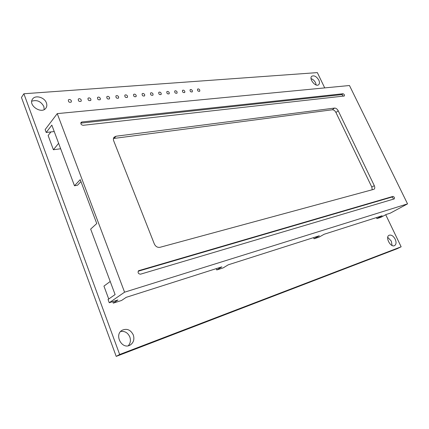 <?xml version="1.0" encoding="UTF-8"?>
<svg xmlns="http://www.w3.org/2000/svg" width="429" height="429" viewBox="0 0 429 429"><rect width="100%" height="100%" fill="white"/><g stroke="black" fill="none" stroke-linecap="round" stroke-linejoin="round"><path stroke-width="0.64" d="M108.73 299.024L103.941 286.105L110.221 281.467M60.661 148.761L53.4 149.742L48.128 135.521L50.912 131.928M53.4 149.742L58.623 143.307M23.885 93.763L21.45 97.458L116.205 356.392L119.664 354.493L23.885 93.763L317.353 72.608L324.71 87.897M385.714 214.725L401.142 246.793L397.238 248.675L116.205 356.392M401.142 246.793L119.664 354.493M133.312 334.979C130.679 329.804 126.968 328.217 122.168 330.228C113.803 334.733 122.04 350.075 130.164 345.055C133.575 342.723 134.626 339.366 133.312 334.979M46.407 102.928C44.589 97.297 35.237 94.664 32.529 99.115C27.794 105.341 41.747 114.597 45.924 108.07C46.938 106.596 47.099 104.88 46.407 102.928M395.195 239.189C393.345 235.912 391.312 234.604 389.087 235.258C384.91 237.033 390.631 247.86 394.578 245.608C396.278 244.433 396.487 242.294 395.195 239.189M318.822 80.143C316.57 76.491 314.237 75.182 311.824 76.223C308.499 78.625 315.653 87.489 318.661 84.701C319.68 83.719 319.734 82.202 318.822 80.143M71.402 100.836C70.49 99.437 69.482 99.12 68.367 99.893C68.281 102 69.257 102.719 71.289 102.048L71.402 100.836M118.645 96.884C117.836 95.603 116.929 95.281 115.932 95.908C115.766 97.85 116.634 98.579 118.533 98.102L118.645 96.884M109.593 97.64C108.762 96.337 107.84 96.016 106.821 96.67C106.665 98.643 107.556 99.372 109.481 98.858L109.593 97.64M192.385 90.717C191.693 89.613 190.937 89.28 190.117 89.731C189.891 91.415 190.61 92.138 192.283 91.908L192.385 90.717M127.515 96.144C126.716 94.884 125.831 94.557 124.855 95.163C124.678 97.072 125.525 97.801 127.397 97.362L127.515 96.144M153.051 94.01C152.3 92.809 151.469 92.482 150.552 93.023C150.348 94.841 151.147 95.57 152.939 95.217L153.051 94.01M144.712 94.707C143.946 93.49 143.093 93.157 142.16 93.72C141.967 95.565 142.777 96.3 144.6 95.919L144.712 94.707M100.354 98.413C99.501 97.088 98.557 96.766 97.512 97.447C97.378 99.453 98.284 100.182 100.236 99.635L100.354 98.413M81.263 100.011C80.373 98.638 79.381 98.321 78.293 99.061C78.191 101.131 79.14 101.855 81.145 101.228L81.263 100.011M199.807 90.095C199.126 89.007 198.386 88.68 197.581 89.114C197.351 90.766 198.059 91.49 199.705 91.28L199.807 90.095M90.91 99.206C90.042 97.855 89.071 97.533 88.004 98.246C87.886 100.284 88.814 101.008 90.792 100.424L90.91 99.206M136.202 95.415C135.419 94.182 134.55 93.854 133.596 94.434C133.408 96.311 134.239 97.045 136.084 96.632L136.202 95.415M161.229 93.324C160.489 92.144 159.674 91.817 158.778 92.337C158.569 94.123 159.352 94.857 161.116 94.53L161.229 93.324M184.819 91.35C184.116 90.224 183.349 89.897 182.507 90.363C182.287 92.069 183.022 92.798 184.717 92.546L184.819 91.35M169.246 92.653C168.522 91.495 167.718 91.162 166.843 91.667C166.629 93.425 167.396 94.155 169.139 93.854L169.246 92.653M177.107 91.994C176.394 90.851 175.611 90.524 174.753 91.007C174.533 92.739 175.284 93.468 177 93.195L177.107 91.994M128.282 345.758C130.427 343.286 130.942 340.363 129.831 336.99C127.869 332.722 124.796 330.898 120.608 331.52M44.203 109.545L43.844 106.494C40.932 101.324 36.899 99.571 31.741 101.223M392.068 245.485L391.323 241.114L387.73 237.301M316.194 84.98L315.567 82.797C314.457 80.668 312.95 79.268 311.046 78.598M80.958 181.59L77.515 185.237L74.48 185.773L51.829 125.118L46.203 132.47L45.136 129.601L57.25 113.621L349.469 85.516L407.55 203.866L124.576 292.187L57.25 113.621M46.203 132.47L54.231 131.547M74.48 185.773L80.228 179.649L96.75 223.547L90.658 229.091L115.106 294.562L108.054 299.49L109.256 302.735L117.932 299.973L113.294 303.131L121.541 300.488L126.228 297.329L221.841 266.854L216.736 269.959L223.144 267.905L228.271 264.806L319.321 235.784L314.033 238.76L318.919 237.194L324.211 234.229L382.18 215.749L376.903 218.602L380.92 217.315L386.191 214.473L390.24 213.181L407.55 203.866M374.292 185.644L338.218 110.795C337.21 108.987 335.993 108.081 334.566 108.07L116.044 136.224L114.152 137.157C113.315 138.138 113.159 139.361 113.696 140.83L154.322 243.94C155.62 246.557 157.507 247.683 159.99 247.308L374.024 189.269C374.935 188.567 375.021 187.36 374.292 185.644L371.82 187.108L335.939 112.484C334.936 110.682 333.719 109.781 332.298 109.776L113.46 138.497M342.964 93.753L81.907 121.975L81.011 122.426C80.507 124.013 81.231 124.973 83.183 125.3L344.348 95.994C344.685 94.943 344.23 94.192 342.964 93.753L341.843 94.611L343.414 96.166M392.943 196.423L138.631 270.699C137.548 272.694 138.176 273.852 140.508 274.185L394.272 198.9C394.755 197.689 394.31 196.863 392.943 196.423L391.688 197.126C392.701 197.26 393.237 197.951 393.286 199.206M109.256 302.735L124.576 292.187M372.211 189.806L371.82 187.108M81.907 121.975L80.968 123.112L341.843 94.611M138.176 271.225L391.688 197.126M376.421 217.583L376.903 218.602M313.524 237.634L314.033 238.76M216.2 268.651L216.736 269.959M112.73 301.63L113.294 303.131M116.044 136.224L114.06 138.363M334.566 108.07L332.298 109.776M338.218 110.795L335.939 112.484M139.082 270.479L138.283 271.053"/></g></svg>
